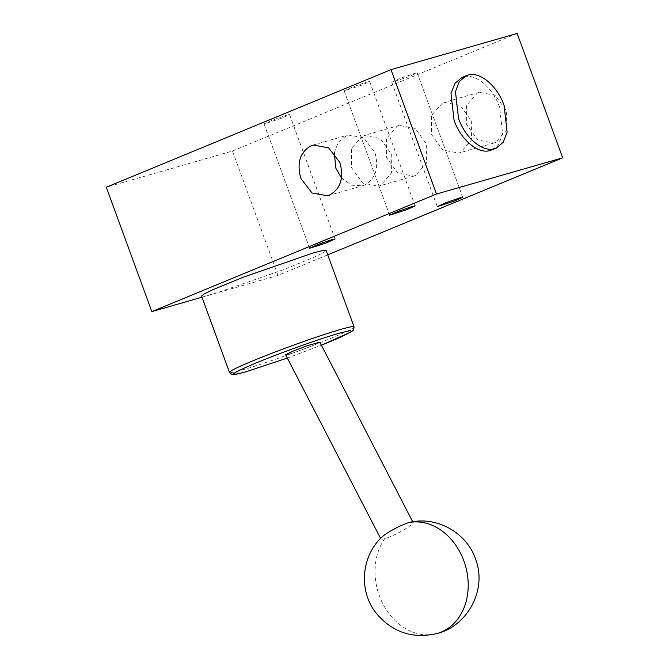 <?xml version="1.0" encoding="UTF-8"?>
<svg xmlns="http://www.w3.org/2000/svg" width="669" height="669" viewBox="0 0 669 669"><rect width="100%" height="100%" fill="white"/><g stroke="black" fill="none" stroke-linecap="round" stroke-linejoin="round"><path stroke-width="0.5" stroke-dasharray="3.35 2.51" d="M410.741 522.121A18.088 2.668 -27.3 0 1 412.999 522.305A18.088 2.668 -27.3 0 1 403.106 530.274A18.088 2.668 -27.3 0 1 384.725 538.712A18.088 2.668 -27.3 0 1 380.862 538.921A18.088 2.668 -27.3 0 1 382.024 536.973M319.807 342.135C323.921 341.541 295.221 352.697 289.217 354.052L285.613 354.754M326.129 250.507L323.503 252.631L315.132 256.754L284.835 269.239L214.916 293.499L205.199 295.974L201.57 296.083M414.487 73.431L417.213 72.896L408.767 76.734L391.741 82.22L400.187 78.39L414.487 73.431M366.905 82.036L369.639 81.501L361.185 85.339L344.159 90.825L352.605 86.995L366.905 82.036M286.842 115.101L289.568 114.575L281.122 118.405L264.096 123.899L272.542 120.069L286.842 115.101M334.257 152.791L338.372 142.146L346.341 135.631L348.114 135.013L363.652 137.739L374.849 152.323C379.198 167.827 375.727 178.748 364.446 185.096L362.665 185.714L351.56 185.196L341.483 177.987M491.799 149.956L498.756 144.119L502.662 134.051L499.618 107.199C492.744 87.472 475.375 72.996 463.391 76.994L461.878 77.52M362.381 136.075L351.442 148.485L351.585 167.727L362.732 183.139L378.704 186.158L380.485 185.539L391.424 173.129L391.281 153.887L380.126 138.483L364.162 135.456L362.381 136.075M415.524 175.487L413.751 176.106L397.779 173.079L386.632 157.675L386.49 138.433L397.428 126.015L399.201 125.396L415.173 128.423L426.32 143.827L426.471 163.077L415.524 175.487M442.443 103.001L431.505 115.419L431.647 134.661L442.803 150.065L458.775 153.092L460.548 152.473L471.486 140.064L471.344 120.813L460.197 105.409L444.224 102.382L442.443 103.001M495.595 142.413L493.814 143.032L477.842 140.013L466.694 124.601L466.552 105.359L477.49 92.949L479.263 92.33L495.236 95.358L506.391 110.761L506.533 130.003L495.595 142.413M287.327 358.066L321.404 345.204L287.336 358.074M201.988 297.212L278.003 275.402L327.726 254.864M278.003 275.402L232.486 151.027L106.321 187.228M517.162 33.45L232.486 151.027M384.725 538.712A57.275 45.617 -106 0 0 383.956 605.855A57.275 45.617 -106 0 0 437.417 633.409M354.052 326.823A66.315 3.588 -20.1 0 1 312.757 345.555A66.315 3.588 -20.1 0 1 242.847 369.823A66.315 3.588 -20.1 0 1 229.5 372.407M380.594 538.394L380.862 538.921M462.722 197.263L417.213 72.896M415.148 205.868L369.639 81.501M335.085 238.933L289.568 114.575M327.626 195.774L362.665 185.714M413.751 176.106L378.704 186.158M493.814 143.032L458.775 153.092M412.723 521.778L412.999 522.305M437.25 206.587L391.741 82.22M389.667 215.192L344.159 90.825M309.605 248.258L264.096 123.899M313.075 145.064L348.114 135.013M399.201 125.396L364.153 135.456M479.263 92.33L444.224 102.382"/><path stroke-width="1" d="M437.417 633.409C412.648 639.246 392.109 632.356 375.811 612.729C358.442 590.593 361.302 555.964 382.024 536.973A18.088 2.668 -27.3 0 1 409.135 522.514A18.088 2.668 -27.3 0 1 410.741 522.121C438.153 516.2 468.024 533.795 476.111 560.706C486.706 590.326 467.372 625.841 437.417 633.409A57.275 45.617 -106 0 0 447.645 628.668A57.275 45.617 74 0 0 463.943 561.09A57.275 45.617 74 0 0 409.135 522.514M339.518 333.154C320.501 338.522 280.462 352.839 256.018 362.999C229.827 374.088 226.523 376.998 246.108 371.73L287.327 358.066L245.908 371.805C228.982 376.329 233.974 374.105 231.959 374.498L229.5 372.407A66.315 3.588 -20.1 0 1 270.794 353.675A66.315 3.588 -20.1 0 1 340.705 329.407A66.315 3.588 -20.1 0 1 354.052 326.823L353.734 329.708L351.509 331.732L338.305 338.205L321.404 345.212L351.074 331.916L350.665 330.494L339.518 333.154M380.594 538.394L285.613 354.754L293.423 350.974L307.497 345.664L319.807 342.135L412.723 521.778M229.5 372.407L201.57 296.083L204.196 293.95L212.566 289.828L242.864 277.351L312.774 253.083L322.5 250.616L326.129 250.507L354.052 326.823M459.996 197.798L462.731 197.271L454.284 201.101L437.25 206.596L445.696 202.766L459.996 197.798M412.422 206.403L415.148 205.876L406.71 209.706L389.667 215.201L398.114 211.371L412.422 206.403M332.351 239.477L335.085 238.95L326.639 242.78L309.605 248.274L318.051 244.436L332.351 239.477M311.294 145.683C300.013 152.03 296.543 162.96 300.891 178.456L312.089 193.04L327.618 195.766L329.399 195.147C340.68 188.8 344.15 177.879 339.81 162.383L328.604 147.799L313.075 145.064L311.294 145.683M341.483 177.987L335.93 168.396L334.257 152.791M467.84 75.154L466.326 75.681L459.36 81.518L455.464 91.586L458.508 118.438C465.381 138.165 482.742 152.641 494.734 148.643L496.247 148.117L503.205 142.288L507.11 132.211L504.066 105.368C497.192 85.64 479.824 71.157 467.84 75.154M466.326 75.681L461.878 77.52L454.912 83.349L451.015 93.426L454.059 120.269C460.933 139.997 478.293 154.48 490.285 150.483L496.247 148.117M327.726 254.864L562.679 157.825L436.514 194.027L151.838 311.603L201.988 297.212M436.514 194.027L390.997 69.651L106.321 187.228L151.838 311.603M390.997 69.651L517.162 33.45L562.679 157.825"/></g></svg>
